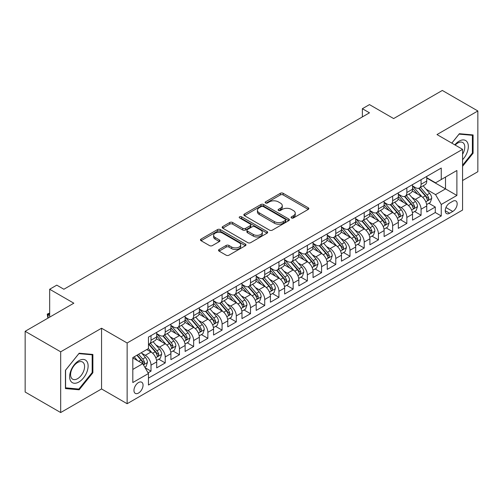 <?xml version="1.0" encoding="UTF-8"?>
<svg xmlns="http://www.w3.org/2000/svg" width="503" height="503" viewBox="0 0 503 503"><rect width="100%" height="100%" fill="white"/><g stroke="black" fill="none" stroke-linecap="round" stroke-linejoin="round"><path stroke-width="0.75" d="M291.482 217.962A1.383 0.799 0 0 0 293.431 217.962L308.257 209.405A1.974 1.138 0 0 0 308.836 208.594A1.974 1.138 0 0 0 308.257 207.789L283.145 193.29A1.974 1.138 0 0 0 280.353 193.29L265.527 201.854A1.383 0.799 0 0 0 265.125 202.413A1.383 0.799 0 0 0 265.527 202.979A1.383 0.799 0 0 0 267.483 202.979L269.401 201.873A6.313 3.647 0 0 1 278.329 201.873L280.423 203.08A6.313 3.647 0 0 1 282.271 205.658A6.313 3.647 0 0 1 280.423 208.236L278.505 209.342A1.383 0.799 0 0 0 278.102 209.908A1.383 0.799 0 0 0 278.505 210.468A1.383 0.799 0 0 0 280.46 210.468L282.378 209.361A6.313 3.647 0 0 1 291.306 209.361L293.4 210.568A6.313 3.647 0 0 1 295.248 213.146A6.313 3.647 0 0 1 293.4 215.724L291.482 216.831A1.383 0.799 0 0 0 291.074 217.397A1.383 0.799 0 0 0 291.482 217.962L291.482 216.831M138.501 393.057A6.432 3.716 120 0 0 142.707 387.385A6.432 3.716 120 0 0 141.72 382.236A6.432 3.716 120 0 0 138.501 382.55A6.432 3.716 120 0 0 134.301 388.222A6.432 3.716 120 0 0 135.288 393.371A6.432 3.716 120 0 0 138.501 393.057M219.107 249.513A1.974 1.138 0 0 0 218.528 250.318A1.974 1.138 0 0 0 219.107 251.129L226.155 255.197A1.974 1.138 0 0 0 228.94 255.197L245.407 245.69A1.974 1.138 0 0 0 245.986 244.886A1.974 1.138 0 0 0 245.407 244.081L220.295 229.582A1.974 1.138 0 0 0 217.503 229.582L201.037 239.082A1.974 1.138 0 0 0 200.464 239.887A1.974 1.138 0 0 0 201.037 240.698L209.55 245.609A1.974 1.138 0 0 0 212.341 245.609L219.383 241.541A1.974 1.138 0 0 0 219.962 240.736A1.974 1.138 0 0 0 219.383 239.931L215.165 237.491A5.275 3.049 0 0 1 213.618 235.341A5.275 3.049 0 0 1 216.875 232.524A5.275 3.049 0 0 1 222.628 233.185L239.164 242.729A5.275 3.049 0 0 1 240.711 244.886A5.275 3.049 0 0 1 237.447 247.696A5.275 3.049 0 0 1 231.701 247.036L228.94 245.445A1.974 1.138 0 0 0 226.155 245.445L219.107 249.513L219.107 251.129M462.571 180.52L477.85 171.699L477.85 110.968L442.319 90.452L393.635 118.563L369.472 104.611L362.367 108.711L369.472 112.817L63.881 289.25L56.776 285.144L49.671 289.25L49.671 317.148M60.681 351.817L60.681 412.548L101.549 388.951L101.549 328.226L60.681 351.817L25.15 331.301L73.834 303.196L49.671 289.25M101.549 328.226L127.133 342.996L462.571 149.334L462.571 210.059L127.133 403.72L127.133 342.996M477.85 110.968L436.988 134.565L462.571 149.334M269.539 230.141A1.974 1.138 0 0 0 272.33 230.141L288.791 220.641A1.974 1.138 0 0 0 289.37 219.836A1.974 1.138 0 0 0 288.791 219.025L263.679 204.526A1.974 1.138 0 0 0 260.894 204.526L244.427 214.033A1.974 1.138 0 0 0 243.848 214.838A1.974 1.138 0 0 0 244.427 215.642L269.539 230.141M240.17 218.258A1.383 0.799 0 0 1 241.566 218.453L241.566 216.812L267.099 231.556A1.974 1.138 0 0 1 267.678 232.361A1.974 1.138 0 0 1 267.099 233.166L250.639 242.666A1.974 1.138 0 0 1 247.847 242.666L222.735 228.167L222.735 226.557A1.974 1.138 0 0 0 222.156 227.362A1.974 1.138 0 0 0 222.735 228.167M222.735 226.557L229.777 222.489A1.974 1.138 0 0 1 232.568 222.489L242.754 228.368A1.974 1.138 0 0 0 245.546 228.368L250.217 225.671A1.974 1.138 0 0 0 250.796 224.866A1.974 1.138 0 0 0 250.217 224.061L239.617 217.937A1.383 0.799 0 0 1 239.208 217.378A1.383 0.799 0 0 1 240.063 216.642A1.383 0.799 0 0 1 241.566 216.812M60.681 412.548L25.15 392.032L25.15 331.301M148.064 372.849L151.013 371.145L145.109 367.737M141.758 353.244L145.323 355.307A8.042 4.64 60 0 1 151.013 365.153L156.697 361.871L156.697 367.863L165.223 362.94L158.759 359.205M155.968 345.039L159.539 347.101A8.042 4.64 60 0 1 165.223 356.948L170.907 353.666L170.907 359.658L179.439 354.734L172.969 351M170.184 336.834L173.755 338.896A8.042 4.64 60 0 1 179.439 348.742L185.123 345.46L185.123 351.452L193.649 346.529L187.185 342.795M184.4 328.629L187.965 330.691A8.042 4.64 60 0 1 193.649 340.537L199.339 337.255L199.339 343.247L207.865 338.318L201.395 334.589M198.61 320.424L202.181 322.486A8.042 4.64 60 0 1 207.865 332.332L213.549 329.05L213.549 335.036L222.081 330.113L215.611 326.378M212.826 312.218L216.391 314.274A8.042 4.64 60 0 1 222.081 324.127L227.765 320.839L227.765 326.831L236.291 321.907L229.827 318.173M227.035 304.013L230.607 306.069A8.042 4.64 60 0 1 236.291 315.915L241.974 312.633L241.974 318.625L250.507 313.702L244.037 309.967M241.251 295.802L244.823 297.864A8.042 4.64 60 0 1 250.507 307.71L256.19 304.428L256.19 310.42L264.716 305.497L258.253 301.762M255.467 287.597L259.032 289.659A8.042 4.64 60 0 1 264.716 299.505L270.407 296.223L270.407 302.215L278.932 297.292L272.463 293.557M269.677 279.391L273.248 281.454A8.042 4.64 60 0 1 278.932 291.3L284.616 288.018L284.616 294.01L293.148 289.087L286.679 285.352M283.893 271.186L287.458 273.248A8.042 4.64 60 0 1 293.148 283.095L298.832 279.813L298.832 285.805L307.358 280.875L300.895 277.147M298.103 262.981L301.674 265.043A8.042 4.64 60 0 1 307.358 274.889L313.042 271.607L313.042 277.593L321.574 272.67L315.104 268.935M312.319 254.776L315.89 256.832A8.042 4.64 60 0 1 321.574 266.684L327.258 263.396L327.258 269.388L335.784 264.465L329.32 260.73M326.535 246.571L330.1 248.627A8.042 4.64 60 0 1 335.784 258.473L341.474 255.191L341.474 261.183L350 256.26L343.53 252.525M340.745 238.359L344.316 240.421A8.042 4.64 60 0 1 350 250.268L355.684 246.986L355.684 252.978L364.216 248.054L357.746 244.32M354.961 230.154L358.526 232.216A8.042 4.64 60 0 1 364.216 242.062L369.9 238.78L369.9 244.772L378.426 239.849L371.962 236.114M369.171 221.949L372.742 224.011A8.042 4.64 60 0 1 378.426 233.857L384.11 230.575L384.11 236.567L392.642 231.644L386.172 227.909M383.387 213.744L386.952 215.806A8.042 4.64 60 0 1 392.642 225.652L398.326 222.37L398.326 228.362L406.852 223.433L400.388 219.704M397.603 205.538L401.168 207.594A8.042 4.64 60 0 1 406.852 217.447L412.542 214.165L412.542 220.151L421.068 215.227L421.068 209.242A8.042 4.64 -120 0 0 415.384 199.389L411.812 197.333M414.598 211.493L421.068 215.227M156.697 361.871A8.042 4.64 -120 0 0 151.013 352.025L146.744 349.56M170.907 353.666A8.042 4.64 -120 0 0 165.223 343.819L156.433 338.745M185.123 345.46A8.042 4.64 -120 0 0 179.439 335.614L170.649 330.54M199.339 337.255A8.042 4.64 -120 0 0 193.649 327.409L184.859 322.329M213.549 329.05A8.042 4.64 -120 0 0 207.865 319.198L199.075 314.124M227.765 320.839A8.042 4.64 -120 0 0 222.081 310.992L213.291 305.918M241.974 312.633A8.042 4.64 -120 0 0 236.291 302.787L227.501 297.713M256.19 304.428A8.042 4.64 -120 0 0 250.507 294.582L241.717 289.508M270.407 296.223A8.042 4.64 -120 0 0 264.716 286.377L255.926 281.303M284.616 288.018A8.042 4.64 -120 0 0 278.932 278.172L270.142 273.098M298.832 279.813A8.042 4.64 -120 0 0 293.148 269.966L284.358 264.886M313.042 271.607A8.042 4.64 -120 0 0 307.358 261.755L298.568 256.681M327.258 263.396A8.042 4.64 -120 0 0 321.574 253.55L312.784 248.476M341.474 255.191A8.042 4.64 -120 0 0 335.784 245.345L326.994 240.271M355.684 246.986A8.042 4.64 -120 0 0 350 237.139L341.21 232.065M369.9 238.78A8.042 4.64 -120 0 0 364.216 228.934L355.426 223.86M384.11 230.575A8.042 4.64 -120 0 0 378.426 220.729L369.636 215.655M398.326 222.37A8.042 4.64 -120 0 0 392.642 212.524L383.852 207.443M412.542 214.165A8.042 4.64 -120 0 0 406.852 204.312L398.062 199.238M452.763 201.282L449.638 203.086A6.231 3.596 120 0 0 445.564 208.575A6.231 3.596 120 0 0 446.519 213.568A6.231 3.596 120 0 0 449.638 213.259L452.763 211.455A6.231 3.596 120 0 0 456.831 205.966A6.231 3.596 120 0 0 455.881 200.967A6.231 3.596 120 0 0 452.763 201.282M132.817 369.422L142.764 363.675L148.454 373.528L148.454 385.015L441.25 215.969L441.25 204.482L435.567 194.63L426.028 189.128M148.454 373.528L132.817 382.55L132.817 357.602L148.454 348.579L148.454 337.092L441.25 168.046L441.25 179.533L456.887 170.504L456.887 195.453L441.25 204.482M156.697 333.64L159.539 335.287A8.042 4.64 60 0 0 163.557 335.683L169.247 332.401A8.042 4.64 -120 0 0 170.907 328.717L170.907 324.121M170.907 325.435L173.755 327.076A8.042 4.64 60 0 0 177.773 327.478L183.457 324.196A8.042 4.64 -120 0 0 185.123 320.512L185.123 315.915M185.123 317.23L187.965 318.871A8.042 4.64 60 0 0 191.989 319.273L197.673 315.985A8.042 4.64 -120 0 0 199.339 312.306L199.339 307.71M199.339 309.024L202.181 310.665A8.042 4.64 60 0 0 206.199 311.061L211.882 307.779A8.042 4.64 -120 0 0 213.549 304.101L213.549 299.505M213.549 300.819L216.391 302.46A8.042 4.64 60 0 0 220.415 302.856L226.099 299.574A8.042 4.64 -120 0 0 227.765 295.896L227.765 291.3M227.765 292.614L230.607 294.255A8.042 4.64 60 0 0 234.624 294.651L240.315 291.369A8.042 4.64 -120 0 0 241.974 287.691L241.974 283.095M241.974 284.409L244.823 286.05A8.042 4.64 60 0 0 248.84 286.446L254.524 283.164A8.042 4.64 -120 0 0 256.19 279.486L256.19 274.889M256.19 276.197L259.032 277.838A8.042 4.64 60 0 0 263.056 278.241L268.74 274.959A8.042 4.64 -120 0 0 270.407 271.274L270.407 266.678M270.407 267.992L273.248 269.633A8.042 4.64 60 0 0 277.266 270.036L282.95 266.753A8.042 4.64 -120 0 0 284.616 263.069L284.616 258.473M284.616 259.787L287.458 261.428A8.042 4.64 60 0 0 291.482 261.83L297.166 258.542A8.042 4.64 -120 0 0 298.832 254.864L298.832 250.268M298.832 251.582L301.674 253.223A8.042 4.64 60 0 0 305.692 253.619L311.382 250.337A8.042 4.64 -120 0 0 313.042 246.659L313.042 242.062M313.042 243.377L315.89 245.018A8.042 4.64 60 0 0 319.908 245.414L325.592 242.132A8.042 4.64 -120 0 0 327.258 238.453L327.258 233.857M327.258 235.171L330.1 236.812A8.042 4.64 60 0 0 334.118 237.209L339.808 233.926A8.042 4.64 -120 0 0 341.474 230.248L341.474 225.652M341.474 226.966L344.316 228.607A8.042 4.64 60 0 0 348.334 229.003L354.018 225.721A8.042 4.64 -120 0 0 355.684 222.043L355.684 217.447M355.684 218.755L358.526 220.396A8.042 4.64 60 0 0 362.55 220.798L368.234 217.516A8.042 4.64 -120 0 0 369.9 213.832L369.9 209.235M369.9 210.55L372.742 212.191A8.042 4.64 60 0 0 376.76 212.593L382.45 209.311A8.042 4.64 -120 0 0 384.11 205.626L384.11 201.03M384.11 202.344L386.952 203.985A8.042 4.64 60 0 0 390.976 204.388L396.66 201.099A8.042 4.64 -120 0 0 398.326 197.421L398.326 192.825M398.326 194.139L401.168 195.78A8.042 4.64 60 0 0 405.185 196.176L410.876 192.894A8.042 4.64 -120 0 0 412.542 189.216L412.542 184.62M148.454 378.118L435.284 212.524L435.284 207.022L426.751 211.945L426.751 205.953A8.042 4.64 -120 0 0 421.068 196.107L412.278 191.033M412.542 185.934L415.384 187.575A8.042 4.64 -120 0 0 419.401 187.971A8.042 4.64 -120 0 0 421.068 184.293L421.068 179.697M419.401 187.971L425.085 184.689A8.042 4.64 -120 0 0 426.751 181.011L426.751 176.415M151.013 335.614L151.013 340.21A8.042 4.64 60 0 1 149.347 343.889A8.042 4.64 60 0 1 148.454 344.215M149.347 343.889L155.031 340.606A8.042 4.64 -120 0 0 156.697 336.928L156.697 332.332M165.223 327.409L165.223 331.999A8.042 4.64 60 0 1 163.557 335.683M179.439 319.198L179.439 323.794A8.042 4.64 60 0 1 177.773 327.478M193.649 310.992L193.649 315.588A8.042 4.64 60 0 1 191.989 319.273M207.865 302.787L207.865 307.383A8.042 4.64 60 0 1 206.199 311.061M222.081 294.582L222.081 299.178A8.042 4.64 60 0 1 220.415 302.856M236.291 286.377L236.291 290.973A8.042 4.64 60 0 1 234.624 294.651M250.507 278.172L250.507 282.768A8.042 4.64 60 0 1 248.84 286.446M264.716 269.966L264.716 274.556A8.042 4.64 60 0 1 263.056 278.241M278.932 261.755L278.932 266.351A8.042 4.64 60 0 1 277.266 270.036M293.148 253.55L293.148 258.146A8.042 4.64 60 0 1 291.482 261.83M307.358 245.345L307.358 249.941A8.042 4.64 60 0 1 305.692 253.619M321.574 237.139L321.574 241.736A8.042 4.64 60 0 1 319.908 245.414M335.784 228.934L335.784 233.53A8.042 4.64 60 0 1 334.118 237.209M350 220.729L350 225.325A8.042 4.64 60 0 1 348.334 229.003M364.216 212.524L364.216 217.114A8.042 4.64 60 0 1 362.55 220.798M378.426 204.312L378.426 208.908A8.042 4.64 60 0 1 376.76 212.593M392.642 196.107L392.642 200.703A8.042 4.64 60 0 1 390.976 204.388M406.852 187.902L406.852 192.498A8.042 4.64 60 0 1 405.185 196.176M406.852 217.447L406.852 223.433M392.642 225.652L392.642 231.644M378.426 233.857L378.426 239.849M364.216 242.062L364.216 248.054M350 250.268L350 256.26M335.784 258.473L335.784 264.465M321.574 266.684L321.574 272.67M307.358 274.889L307.358 280.875M293.148 283.095L293.148 289.087M278.932 291.3L278.932 297.292M264.716 299.505L264.716 305.497M250.507 307.71L250.507 313.702M236.291 315.915L236.291 321.907M222.081 324.127L222.081 330.113M207.865 332.332L207.865 338.318M193.649 340.537L193.649 346.529M179.439 348.742L179.439 354.734M165.223 356.948L165.223 362.94M151.013 365.153L151.013 371.145M142.764 363.675L132.817 357.935M435.567 194.63L445.513 188.889L445.513 177.069L456.887 170.504M426.751 178.056L456.887 195.453M426.751 177.729L435.567 182.815L441.25 179.533M101.549 388.951L127.133 403.72M362.367 108.711L362.367 116.922M428.814 203.287L435.284 207.022M435.284 212.524L441.25 215.969M462.571 166.311L473.09 153.226L473.09 134.936L459.371 133.71L451.807 143.122M65.447 388.58L79.16 389.8L92.879 372.742L92.879 354.452L79.16 353.225L65.447 370.29L65.447 388.58M472.38 152.818L473.09 153.226M92.168 372.327L92.879 372.742M77.713 388.964L79.16 389.8M292.029 218.157L293.4 217.365A6.313 3.647 0 0 0 295.248 214.787L295.248 213.146M282.271 205.658L282.271 207.299A6.313 3.647 0 0 1 280.423 209.877L279.058 210.663M308.257 207.789L308.257 209.405L283.145 194.931A1.974 1.138 0 0 0 280.353 194.931L266.081 203.174M288.766 220.654L263.679 206.173A1.974 1.138 0 0 0 260.894 206.173L244.452 215.661M285.308 220.396A1.383 0.799 0 0 0 285.71 219.836A1.383 0.799 0 0 0 285.308 219.27L263.264 206.544A1.383 0.799 0 0 0 261.309 206.544L259.284 207.714A6.313 3.647 0 0 0 257.435 210.285A6.313 3.647 0 0 0 259.284 212.863L274.355 221.565A6.313 3.647 0 0 0 283.283 221.565L285.308 220.396L285.308 222.037A1.383 0.799 0 0 0 285.71 221.477L285.71 219.836M257.435 210.285L257.435 211.926A6.313 3.647 0 0 0 259.284 214.504L259.284 212.863M285.308 222.037L283.283 223.206A6.313 3.647 0 0 1 274.355 223.206L259.284 214.504M222.76 228.186L229.777 224.131L229.777 222.489M250.796 224.866L250.796 226.507A1.974 1.138 0 0 1 250.217 227.312L245.546 230.016A1.974 1.138 0 0 1 242.754 230.016L232.568 224.131A1.974 1.138 0 0 0 229.777 224.131M241.566 218.453L267.074 233.178M253.323 234.473A5.275 3.049 0 0 0 259.076 235.134A5.275 3.049 0 0 0 262.333 232.317A5.275 3.049 0 0 0 260.787 230.167L254.964 226.803A1.974 1.138 0 0 0 252.173 226.803L247.495 229.5A1.974 1.138 0 0 0 246.923 230.305A1.974 1.138 0 0 0 247.495 231.11L253.323 234.473L253.323 236.114A5.275 3.049 0 0 0 259.076 236.775A5.275 3.049 0 0 0 262.333 233.958L262.333 232.317M246.923 230.305L246.923 231.946A1.974 1.138 0 0 0 247.495 232.751L247.495 231.11M253.323 236.114L247.495 232.751M240.711 244.886L240.711 246.527A5.275 3.049 0 0 1 237.447 249.337A5.275 3.049 0 0 1 231.701 248.677L228.94 247.086A1.974 1.138 0 0 0 226.155 247.086L219.132 251.142M213.618 235.341L213.618 236.982A5.275 3.049 0 0 0 215.165 239.132L215.165 237.491M219.358 241.553L215.165 239.132M245.376 245.703L220.295 231.223A1.974 1.138 0 0 0 217.503 231.223L201.068 240.711M426.632 204.551L430.304 202.426L431.725 198.327A5.326 3.075 -120 0 0 429.65 193.322L423.155 185.802M421.86 196.629L414.158 187.713A15.379 8.878 -120 0 0 412.542 186.022M417.635 194.127L413.328 189.141A12.764 7.369 -120 0 0 412.542 188.279M418.678 188.26L425.249 195.868A5.326 3.075 60 0 1 427.148 199.534L427.531 200.169L428.254 200.068L428.852 198.553A5.326 3.075 -120 0 0 426.953 194.881L420.458 187.361M419.062 188.135L426.123 196.308A2.716 1.566 60 0 1 426.808 197.371L428.852 198.553M462.571 159.709A13.065 7.545 120 0 0 468.155 144.556A13.065 7.545 120 0 0 459.088 141.167A13.065 7.545 120 0 0 454.806 144.851M462.571 154.232A9.89 5.709 120 0 0 462.741 142.525A9.89 5.709 120 0 0 457.793 143.009A9.89 5.709 120 0 0 455.202 145.078M451.839 143.135L459.088 134.119L472.38 135.307L472.38 153.025L462.571 165.223M471.5 134.798L472.38 135.307M86.881 372.063A13.065 7.545 120 0 0 83.498 359.444A13.065 7.545 120 0 0 70.879 370.636A13.065 7.545 120 0 0 74.255 383.255A13.065 7.545 120 0 0 86.881 372.063M83.636 371.145A9.89 5.709 120 0 0 82.53 362.034A9.89 5.709 120 0 0 71.527 370.063A9.89 5.709 120 0 0 72.633 379.168A9.89 5.709 120 0 0 83.636 371.145M65.585 387.882L65.585 370.164L78.877 353.628L92.168 354.816L92.168 372.534L78.877 389.07L65.447 387.8M91.288 354.307L92.168 354.816M412.422 212.756L416.094 210.631L417.515 206.532A5.326 3.075 -120 0 0 415.44 201.527L408.945 194.007M407.644 204.834L399.942 195.919A15.379 8.878 -120 0 0 398.326 194.227M403.419 202.332L399.112 197.346A12.764 7.369 -120 0 0 398.326 196.484M404.462 196.466L411.033 204.073A5.326 3.075 60 0 1 412.932 207.745L413.321 208.374L414.038 208.273L414.635 206.758A5.326 3.075 -120 0 0 412.737 203.086L406.242 195.566M404.852 196.346L411.907 204.514A2.716 1.566 60 0 1 412.592 205.576L414.635 206.758M398.206 220.962L401.878 218.843L403.299 214.737A5.326 3.075 -120 0 0 401.224 209.732L394.729 202.219M393.428 213.039L385.726 204.124A15.379 8.878 -120 0 0 384.11 202.432M389.209 210.537L384.896 205.551A12.764 7.369 -120 0 0 384.11 204.696M390.253 204.677L396.817 212.279A5.326 3.075 60 0 1 398.716 215.95L399.105 216.579L399.828 216.479L400.426 214.963A5.326 3.075 -120 0 0 398.527 211.291L392.032 203.778M390.636 204.551L397.697 212.719A2.716 1.566 60 0 1 398.376 213.781L400.426 214.963M383.99 229.167L387.668 227.048L389.083 222.942A5.326 3.075 -120 0 0 387.014 217.944L380.52 210.424M379.218 221.245L371.516 212.329A15.379 8.878 -120 0 0 369.9 210.638M374.993 218.742L370.686 213.756A12.764 7.369 -120 0 0 369.9 212.901M376.037 212.882L382.607 220.484A5.326 3.075 60 0 1 384.506 224.156L384.889 224.784L385.612 224.684L386.21 223.169A5.326 3.075 -120 0 0 384.311 219.503L377.816 211.983M376.426 212.756L383.481 220.93A2.716 1.566 60 0 1 384.166 221.986L386.21 223.169M369.78 237.372L373.452 235.253L374.873 231.147A5.326 3.075 -120 0 0 372.798 226.149L366.303 218.629M365.002 229.456L357.3 220.534A15.379 8.878 -120 0 0 355.684 218.843M360.777 226.954L356.47 221.961A12.764 7.369 -120 0 0 355.684 221.106M361.82 221.087L368.391 228.689A5.326 3.075 60 0 1 370.29 232.361L370.68 232.99L371.396 232.889L372 231.374A5.326 3.075 -120 0 0 370.095 227.708L363.606 220.188M362.21 220.962L369.265 229.135A2.716 1.566 60 0 1 369.95 230.198L372 231.374M355.564 245.577L359.236 243.458L360.657 239.353A5.326 3.075 -120 0 0 358.582 234.354L352.094 226.834M350.792 237.661L343.09 228.739A15.379 8.878 -120 0 0 341.474 227.054M346.567 235.159L342.26 230.167A12.764 7.369 -120 0 0 341.474 229.311M347.611 229.293L354.181 236.894A5.326 3.075 60 0 1 356.08 240.566L356.464 241.201L357.187 241.094L357.784 239.579A5.326 3.075 -120 0 0 355.885 235.913L349.39 228.393M347.994 229.167L355.055 237.341A2.716 1.566 60 0 1 355.74 238.403L357.784 239.579M341.355 253.782L345.027 251.663L346.448 247.558A5.326 3.075 -120 0 0 344.373 242.559L337.878 235.039M336.576 245.866L328.874 236.951A15.379 8.878 -120 0 0 327.258 235.259M332.351 243.364L328.044 238.378A12.764 7.369 -120 0 0 327.258 237.517M333.395 237.498L339.965 245.106A5.326 3.075 60 0 1 341.864 248.771L342.254 249.406L342.971 249.306L343.568 247.79A5.326 3.075 -120 0 0 341.669 244.118L335.174 236.599M333.785 237.372L340.839 245.546A2.716 1.566 60 0 1 341.524 246.608L343.568 247.79M327.139 261.994L330.811 259.869L332.231 255.769A5.326 3.075 -120 0 0 330.157 250.764L323.662 243.245M322.36 254.072L314.658 245.156A15.379 8.878 -120 0 0 313.042 243.465M318.141 251.569L313.828 246.583A12.764 7.369 -120 0 0 313.042 245.722M319.185 245.703L325.749 253.311A5.326 3.075 60 0 1 327.648 256.976L328.038 257.611L328.761 257.511L329.358 255.996A5.326 3.075 -120 0 0 327.459 252.324L320.964 244.804M319.568 245.577L326.629 253.751A2.716 1.566 60 0 1 327.308 254.814L329.358 255.996M312.923 270.199L316.601 268.074L318.015 263.974A5.326 3.075 -120 0 0 315.947 258.97L309.452 251.45M308.15 262.277L300.448 253.361A15.379 8.878 -120 0 0 298.832 251.67M303.925 259.774L299.618 254.788A12.764 7.369 -120 0 0 298.832 253.933M304.969 253.908L311.539 261.516A5.326 3.075 60 0 1 313.438 265.188L313.822 265.817L314.545 265.716L315.142 264.201A5.326 3.075 -120 0 0 313.243 260.529L306.748 253.009M305.359 253.789L312.413 261.956A2.716 1.566 60 0 1 313.099 263.019L315.142 264.201M298.713 278.404L302.385 276.285L303.806 272.18A5.326 3.075 -120 0 0 301.731 267.175L295.236 259.661M293.934 270.482L286.232 261.566A15.379 8.878 -120 0 0 284.616 259.875M289.709 267.98L285.402 262.994A12.764 7.369 -120 0 0 284.616 262.138M290.753 262.12L297.323 269.721A5.326 3.075 60 0 1 299.222 273.393L299.612 274.022L300.329 273.921L300.932 272.406A5.326 3.075 -120 0 0 299.027 268.734L292.539 261.22M291.143 261.994L298.197 270.161A2.716 1.566 60 0 1 298.883 271.224L300.932 272.406M284.497 286.609L288.169 284.491L289.59 280.385A5.326 3.075 -120 0 0 287.515 275.386L281.026 267.866M279.725 278.687L272.022 269.771A15.379 8.878 -120 0 0 270.407 268.08M275.499 276.185L271.192 271.199A12.764 7.369 -120 0 0 270.407 270.344M276.543 270.325L283.114 277.926A5.326 3.075 60 0 1 285.012 281.598L285.396 282.227L286.119 282.126L286.716 280.611A5.326 3.075 -120 0 0 284.817 276.946L278.322 269.426M276.927 270.199L283.988 278.373A2.716 1.566 60 0 1 284.673 279.429L286.716 280.611M270.287 294.815L273.959 292.696L275.38 288.59A5.326 3.075 -120 0 0 273.305 283.591L266.81 276.072M265.509 286.899L257.806 277.977A15.379 8.878 -120 0 0 256.19 276.285M261.283 284.396L256.976 279.404A12.764 7.369 -120 0 0 256.19 278.549M262.327 278.53L268.898 286.132A5.326 3.075 60 0 1 270.796 289.803L271.186 290.432L271.903 290.332L272.5 288.816A5.326 3.075 -120 0 0 270.601 285.151L264.106 277.631M262.717 278.404L269.771 286.578A2.716 1.566 60 0 1 270.457 287.641L272.5 288.816M256.071 303.02L259.743 300.901L261.164 296.795A5.326 3.075 -120 0 0 259.089 291.797L252.594 284.277M251.293 295.104L243.59 286.182A15.379 8.878 -120 0 0 241.974 284.497M247.074 292.601L242.76 287.609A12.764 7.369 -120 0 0 241.974 286.754M248.117 286.735L254.681 294.337A5.326 3.075 60 0 1 256.58 298.009L256.97 298.644L257.693 298.537L258.291 297.022A5.326 3.075 -120 0 0 256.392 293.356L249.897 285.836M248.501 286.609L255.562 294.783A2.716 1.566 60 0 1 256.241 295.846L258.291 297.022M241.855 311.225L245.533 309.106L246.954 305A5.326 3.075 -120 0 0 244.879 300.002L238.384 292.482M237.083 303.309L229.381 294.393A15.379 8.878 -120 0 0 227.765 292.702M232.858 300.807L228.551 295.821A12.764 7.369 -120 0 0 227.765 294.959M233.901 294.94L240.472 302.548A5.326 3.075 60 0 1 242.371 306.214L242.76 306.849L243.477 306.748L244.074 305.233A5.326 3.075 -120 0 0 242.176 301.561L235.681 294.041M234.291 294.815L241.346 302.988A2.716 1.566 60 0 1 242.031 304.051L244.074 305.233M227.645 319.436L231.317 317.311L232.738 313.212A5.326 3.075 -120 0 0 230.663 308.207L224.168 300.687M222.867 311.514L215.165 302.599A15.379 8.878 -120 0 0 213.549 300.907M218.642 309.012L214.335 304.026A12.764 7.369 -120 0 0 213.549 303.164M219.692 303.146L226.256 310.753A5.326 3.075 60 0 1 228.155 314.419L228.544 315.054L229.261 314.953L229.865 313.438A5.326 3.075 -120 0 0 227.96 309.766L221.471 302.246M220.075 303.02L227.136 311.194A2.716 1.566 60 0 1 227.815 312.256L229.865 313.438M213.429 327.642L217.101 325.516L218.522 321.417A5.326 3.075 -120 0 0 216.447 316.412L209.958 308.892M208.657 319.719L200.955 310.804A15.379 8.878 -120 0 0 199.339 309.112M204.432 317.217L200.125 312.231A12.764 7.369 -120 0 0 199.339 311.376M205.476 311.351L212.046 318.959A5.326 3.075 60 0 1 213.945 322.63L214.328 323.259L215.051 323.159L215.649 321.643A5.326 3.075 -120 0 0 213.75 317.971L207.255 310.452M205.859 311.231L212.92 319.399A2.716 1.566 60 0 1 213.605 320.461L215.649 321.643M199.219 335.847L202.891 333.728L204.312 329.622A5.326 3.075 -120 0 0 202.237 324.617L195.742 317.104M194.441 327.925L186.739 319.009A15.379 8.878 -120 0 0 185.123 317.318M190.216 325.422L185.909 320.436A12.764 7.369 -120 0 0 185.123 319.581M191.259 319.562L197.83 327.164A5.326 3.075 60 0 1 199.729 330.836L200.119 331.464L200.835 331.364L201.433 329.849A5.326 3.075 -120 0 0 199.534 326.177L193.039 318.663M191.649 319.436L198.704 327.604A2.716 1.566 60 0 1 199.389 328.666L201.433 329.849M185.003 344.052L188.675 341.933L190.096 337.827A5.326 3.075 -120 0 0 188.021 332.829L181.526 325.309M180.225 336.13L172.523 327.214A15.379 8.878 -120 0 0 170.907 325.523M176.006 333.627L171.693 328.641A12.764 7.369 -120 0 0 170.907 327.786M177.05 327.767L183.614 335.369A5.326 3.075 60 0 1 185.513 339.041L185.903 339.67L186.626 339.569L187.223 338.054A5.326 3.075 -120 0 0 185.324 334.388L178.829 326.868M177.433 327.642L184.494 335.815A2.716 1.566 60 0 1 185.173 336.872L187.223 338.054M170.787 352.257L174.466 350.138L175.887 346.033A5.326 3.075 -120 0 0 173.812 341.034L167.317 333.514M166.015 344.341L158.313 335.419A15.379 8.878 -120 0 0 156.697 333.728M161.79 341.839L157.483 336.847A12.764 7.369 -120 0 0 156.697 335.991M162.834 335.973L169.404 343.574A5.326 3.075 60 0 1 171.303 347.246L171.693 347.875L172.41 347.774L173.007 346.259A5.326 3.075 -120 0 0 171.108 342.593L164.613 335.073M163.224 335.847L170.278 344.021A2.716 1.566 60 0 1 170.963 345.083L173.007 346.259M156.578 360.462L160.25 358.343L161.67 354.238A5.326 3.075 -120 0 0 159.596 349.239L153.101 341.719M151.799 352.546L148.398 348.61M147.574 350.044L147.027 349.403M148.624 344.178L155.188 351.779A5.326 3.075 60 0 1 157.087 355.451L157.477 356.086L158.194 355.979L158.797 354.464A5.326 3.075 -120 0 0 156.898 350.798L150.403 343.279M149.007 344.052L156.068 352.226A2.716 1.566 60 0 1 156.747 353.288L158.797 354.464M144.826 367.247L146.033 366.549L147.454 362.449A5.326 3.075 -120 0 0 145.38 357.444L141.293 352.71M137.476 360.626L134.188 356.816M133.364 358.249L132.817 357.614M136.885 355.256L140.978 359.991A5.326 3.075 60 0 1 142.877 363.656L143.261 364.291L143.984 364.191L144.581 362.676A5.326 3.075 -120 0 0 142.682 359.004L138.595 354.269M137.218 355.061L141.852 360.431A2.716 1.566 60 0 1 142.538 361.494L144.581 362.676M49.671 313.621L48.037 314.564L49.671 315.507M47.898 318.166L47.251 314.111L49.671 313.023M47.251 314.111L48.037 314.564L48.037 318.091M145.323 355.307L151.013 352.025M159.539 347.101L165.223 343.819M173.755 338.896L179.439 335.614M187.965 330.691L193.649 327.409M202.181 322.486L207.865 319.198M216.391 314.274L222.081 310.992M230.607 306.069L236.291 302.787M244.823 297.864L250.507 294.582M259.032 289.659L264.716 286.377M273.248 281.454L278.932 278.172M287.458 273.248L293.148 269.966M301.674 265.043L307.358 261.755M315.89 256.832L321.574 253.55M330.1 248.627L335.784 245.345M344.316 240.421L350 237.139M358.526 232.216L364.216 228.934M372.742 224.011L378.426 220.729M386.952 215.806L392.642 212.524M401.168 207.594L406.852 204.312M415.384 199.389L421.068 196.107M421.068 184.293L426.751 181.011M151.013 340.21L156.697 336.928M165.223 331.999L170.907 328.717M179.439 323.794L185.123 320.512M193.649 315.588L199.339 312.306M207.865 307.383L213.549 304.101M222.081 299.178L227.765 295.896M236.291 290.973L241.974 287.691M250.507 282.768L256.19 279.486M264.716 274.556L270.407 271.274M278.932 266.351L284.616 263.069M293.148 258.146L298.832 254.864M307.358 249.941L313.042 246.659M321.574 241.736L327.258 238.453M335.784 233.53L341.474 230.248M350 225.325L355.684 222.043M364.216 217.114L369.9 213.832M378.426 208.908L384.11 205.626M392.642 200.703L398.326 197.421M406.852 192.498L412.542 189.216M421.068 209.242L426.751 205.953M445.947 207.519L452.763 211.455M445.23 210.713L449.638 213.259M293.4 217.365L293.4 215.724M278.505 210.468L278.505 209.342M280.423 209.877L280.423 208.236M265.527 202.979L265.527 201.854M280.353 194.931L280.353 193.29M283.145 194.931L283.145 193.29M244.427 215.642L244.427 214.033M260.894 206.173L260.894 204.526M263.679 206.173L263.679 204.526M288.791 220.641L288.791 219.025M274.355 223.206L274.355 221.565M283.283 223.206L283.283 221.565M232.568 224.131L232.568 222.489M242.754 230.016L242.754 228.368M245.546 230.016L245.546 228.368M250.217 227.312L250.217 225.671M267.099 233.166L267.099 231.556M226.155 247.086L226.155 245.445M228.94 247.086L228.94 245.445M231.701 248.677L231.701 247.036M219.383 241.541L219.383 239.931M201.037 240.698L201.037 239.082M217.503 231.223L217.503 229.582M220.295 231.223L220.295 229.582M245.407 245.69L245.407 244.081M425.821 201.816L431.693 198.427M414.158 187.713L414.887 187.292M426.953 194.881L429.65 193.322M422.709 197.333L425.249 195.868M411.605 210.021L417.477 206.632M399.942 195.919L400.671 195.497M412.737 203.086L415.44 201.527M408.493 205.538L411.033 204.073M397.395 218.227L403.268 214.838M385.726 204.124L386.461 203.702M398.527 211.291L401.224 209.732M394.277 213.744L396.817 212.279M383.179 226.438L389.052 223.043M371.516 212.329L372.245 211.908M384.311 219.503L387.014 217.944M380.067 221.949L382.607 220.484M368.969 234.643L374.836 231.254M357.3 220.534L358.035 220.113M370.095 227.708L372.798 226.149M365.851 230.16L368.391 228.689M354.753 242.848L360.626 239.459M343.09 228.739L343.819 228.318M355.885 235.913L358.582 234.354M351.641 238.365L354.181 236.894M340.537 251.054L346.41 247.665M328.874 236.951L329.603 236.523M341.669 244.118L344.373 242.559M337.425 246.571L339.965 245.106M326.328 259.259L332.2 255.87M314.658 245.156L315.394 244.735M327.459 252.324L330.157 250.764M323.209 254.776L325.749 253.311M312.111 267.464L317.984 264.075M300.448 253.361L301.178 252.94M313.243 260.529L315.947 258.97M308.999 262.981L311.539 261.516M297.902 275.669L303.768 272.28M286.232 261.566L286.968 261.145M299.027 268.734L301.731 267.175M294.783 271.186L297.323 269.721M283.686 283.881L289.558 280.485M272.022 269.771L272.752 269.35M284.817 276.946L287.515 275.386M280.573 279.391L283.114 277.926M269.47 292.086L275.342 288.697M257.806 277.977L258.536 277.555M270.601 285.151L273.305 283.591M266.357 287.603L268.898 286.132M255.26 300.291L261.132 296.902M243.59 286.182L244.326 285.761M256.392 293.356L259.089 291.797M252.141 295.808L254.681 294.337M241.044 308.496L246.916 305.107M229.381 294.393L230.11 293.966M242.176 301.561L244.879 300.002M237.932 304.013L240.472 302.548M226.834 316.701L232.7 313.312M215.165 302.599L215.9 302.177M227.96 309.766L230.663 308.207M223.716 312.218L226.256 310.753M212.618 324.907L218.491 321.518M200.955 310.804L201.684 310.382M213.75 317.971L216.447 316.412M209.506 320.424L212.046 318.959M198.402 333.112L204.275 329.723M186.739 319.009L187.474 318.588M199.534 326.177L202.237 324.617M195.29 328.629L197.83 327.164M184.192 341.323L190.065 337.928M172.523 327.214L173.258 326.793M185.324 334.388L188.021 332.829M181.074 336.834L183.614 335.369M169.976 349.528L175.849 346.139M158.313 335.419L159.042 334.998M171.108 342.593L173.812 341.034M166.864 345.045L169.404 343.574M155.767 357.734L161.633 354.345M156.898 350.798L159.596 349.239M152.648 353.251L155.188 351.779M143.443 364.845L147.423 362.55M142.682 359.004L145.38 357.444M138.677 361.317L140.978 359.991"/></g></svg>
